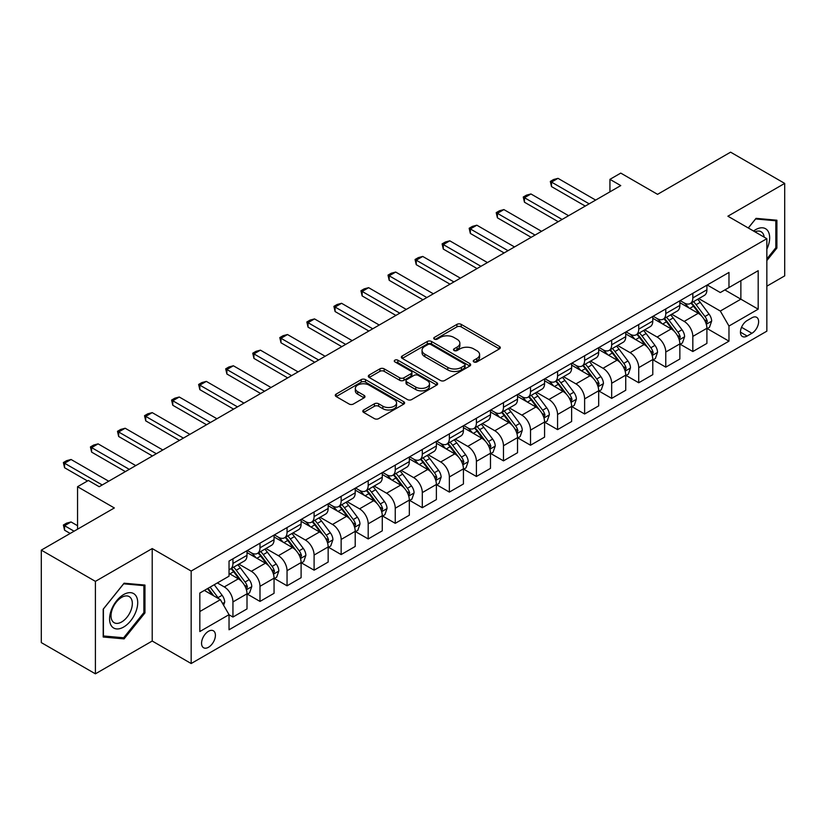 <?xml version="1.0" encoding="UTF-8"?>
<svg xmlns="http://www.w3.org/2000/svg" width="826" height="826" viewBox="0 0 826 826"><rect width="100%" height="100%" fill="white"/><g stroke="black" fill="none" stroke-linecap="round" stroke-linejoin="round"><path stroke-width="1.24" d="M473.876 361.933A2.106 1.218 0 0 0 476.85 361.933L499.42 348.902A3.005 1.735 0 0 0 500.298 347.674A3.005 1.735 0 0 0 499.42 346.445L461.187 324.37A3.005 1.735 0 0 0 456.933 324.37L434.362 337.4A2.106 1.218 0 0 0 433.743 338.257A2.106 1.218 0 0 0 434.362 339.125A2.106 1.218 0 0 0 437.336 339.125L440.258 337.431A9.613 5.555 0 0 1 453.856 337.431L457.036 339.269A9.613 5.555 0 0 1 459.855 343.193A9.613 5.555 0 0 1 457.036 347.126L454.114 348.809A2.106 1.218 0 0 0 453.505 349.666A2.106 1.218 0 0 0 454.114 350.523A2.106 1.218 0 0 0 457.088 350.523L460.01 348.84A9.613 5.555 0 0 1 473.608 348.84L476.798 350.678A9.613 5.555 0 0 1 479.607 354.602A9.613 5.555 0 0 1 476.798 358.525L473.876 360.219A2.106 1.218 0 0 0 473.257 361.076A2.106 1.218 0 0 0 473.876 361.933L473.876 360.219M208.482 647.274A9.798 5.658 120 0 0 214.884 638.653A9.798 5.658 120 0 0 213.376 630.796A9.798 5.658 120 0 0 208.482 631.281A9.798 5.658 120 0 0 202.081 639.913A9.798 5.658 120 0 0 203.588 647.76A9.798 5.658 120 0 0 208.482 647.274M363.677 409.975A3.005 1.735 0 0 0 362.8 411.203A3.005 1.735 0 0 0 363.677 412.432L374.405 418.627A3.005 1.735 0 0 0 378.649 418.627L403.718 404.151A3.005 1.735 0 0 0 404.595 402.923A3.005 1.735 0 0 0 403.718 401.704L365.484 379.619A3.005 1.735 0 0 0 361.23 379.619L336.172 394.095A3.005 1.735 0 0 0 335.284 395.324A3.005 1.735 0 0 0 336.172 396.552L349.13 404.028A3.005 1.735 0 0 0 353.373 404.028L364.101 397.833A3.005 1.735 0 0 0 364.978 396.614A3.005 1.735 0 0 0 364.101 395.386L357.679 391.669A8.033 4.636 0 0 1 355.325 388.396A8.033 4.636 0 0 1 360.281 384.111A8.033 4.636 0 0 1 369.036 385.112L394.209 399.65A8.033 4.636 0 0 1 396.563 402.923A8.033 4.636 0 0 1 391.607 407.208A8.033 4.636 0 0 1 382.851 406.206L378.649 403.78A3.005 1.735 0 0 0 374.405 403.78L363.677 409.975L363.677 412.432L374.405 406.278L374.405 403.78M766.848 286.178L784.7 275.874L784.7 183.403L730.597 152.17L657.558 194.337L620.76 173.099L609.939 179.345L620.76 185.592L99.192 486.72L88.372 480.474L77.551 486.72L77.551 529.198M95.403 581.37L95.403 673.83L152.211 641.028L152.211 548.567L95.403 581.37L41.3 550.126L114.339 507.959L77.551 486.72M152.211 548.567L191.167 571.055L766.848 238.693L766.848 331.164L191.167 663.526L191.167 571.055M784.7 183.403L727.892 216.206L766.848 238.693M440.475 380.487A3.005 1.735 0 0 0 444.718 380.487L469.787 366.011A3.005 1.735 0 0 0 470.665 364.782A3.005 1.735 0 0 0 469.787 363.554L431.544 341.479A3.005 1.735 0 0 0 427.3 341.479L402.231 355.954A3.005 1.735 0 0 0 401.353 357.183A3.005 1.735 0 0 0 402.231 358.401L440.475 380.487M395.747 362.387A2.106 1.218 0 0 1 397.874 362.686L397.874 360.188L436.748 382.624A3.005 1.735 0 0 1 437.635 383.853A3.005 1.735 0 0 1 436.748 385.081L411.689 399.557A3.005 1.735 0 0 1 407.435 399.557L369.201 377.482L379.929 371.328L379.929 368.83L369.201 375.025A3.005 1.735 0 0 0 368.324 376.253A3.005 1.735 0 0 0 369.201 377.482L369.201 375.025M379.929 371.328A3.005 1.735 0 0 1 384.173 371.328L384.173 368.83A3.005 1.735 0 0 0 379.929 368.83M384.173 368.83L399.681 377.781A3.005 1.735 0 0 0 403.935 377.781L411.049 373.672A3.005 1.735 0 0 0 411.926 372.443A3.005 1.735 0 0 0 411.049 371.225L394.9 361.902A2.106 1.218 0 0 1 394.291 361.045A2.106 1.218 0 0 1 395.582 359.919A2.106 1.218 0 0 1 397.874 360.188M95.403 673.83L41.3 642.597L41.3 550.126M751.908 317.793L747.148 320.54A9.489 5.483 120 0 0 740.953 328.903A9.489 5.483 120 0 0 742.409 336.502A9.489 5.483 120 0 0 747.148 336.037L751.908 333.281A9.489 5.483 120 0 0 758.113 324.917A9.489 5.483 120 0 0 756.657 317.318A9.489 5.483 120 0 0 751.908 317.793M707.221 284.991L720.313 292.549L728.976 287.551L728.976 272.435L229.039 561.06L229.039 576.187L199.83 593.047L199.83 631.539L229.039 614.668L229.039 629.784L728.976 341.159L728.976 326.033L720.313 311.041L698.796 298.62M728.976 287.551L758.185 270.68L758.185 309.172L728.976 326.033M152.211 641.028L191.167 663.526M609.939 179.345L609.939 191.839M724.856 289.926L740.87 299.177L740.87 280.675L758.185 270.68M720.313 311.041L740.87 299.177L758.185 309.172M199.83 611.539L220.387 599.676L204.373 590.425M229.039 614.792L232.942 617.043L232.942 601.927A12.245 7.073 -120 0 0 224.28 586.925L217.352 582.929M232.942 617.043L247.005 608.917L247.005 593.801A12.245 7.073 -120 0 0 238.353 578.809L229.039 573.43M247.335 594.111L259.994 601.421L259.994 586.305A12.245 7.073 -120 0 0 251.331 571.313L238.91 564.137M259.994 601.421L274.056 593.305L274.056 578.179A12.245 7.073 -120 0 0 265.404 563.187L247.005 552.563M274.387 578.499L287.045 585.799L287.045 570.683A12.245 7.073 -120 0 0 278.383 555.692L265.962 548.516M287.045 585.799L301.108 577.684L301.108 562.568A12.245 7.073 -120 0 0 292.456 547.566L274.056 536.952M301.438 562.878L314.097 570.188L314.097 555.062A12.245 7.073 -120 0 0 305.444 540.07L293.013 532.894M314.097 570.188L328.159 562.062L328.159 546.946A12.245 7.073 -120 0 0 319.507 531.954L301.108 521.33M328.49 547.256L341.148 554.566L341.148 539.45A12.245 7.073 -120 0 0 332.496 524.458L320.065 517.283M341.148 554.566L355.211 546.451L355.211 531.325A12.245 7.073 -120 0 0 346.559 516.333L328.159 505.708M355.541 531.634L368.2 538.944L368.2 523.829A12.245 7.073 -120 0 0 359.547 508.837L347.116 501.661M368.2 538.944L382.273 530.829L382.273 515.703A12.245 7.073 -120 0 0 373.61 500.711L355.211 490.097M382.593 516.023L395.251 523.333L395.251 508.207A12.245 7.073 -120 0 0 386.599 493.215L374.168 486.039M395.251 523.333L409.324 515.207L409.324 500.091A12.245 7.073 -120 0 0 400.662 485.099L382.273 474.475M409.644 500.401L422.303 507.711L422.303 492.595A12.245 7.073 -120 0 0 413.65 477.604L401.219 470.417M422.303 507.711L436.376 499.585L436.376 484.47A12.245 7.073 -120 0 0 427.713 469.478L409.324 458.853M436.696 484.779L449.354 492.089L449.354 476.974A12.245 7.073 -120 0 0 440.702 461.982L428.271 454.806M449.354 492.089L463.427 483.974L463.427 468.848A12.245 7.073 -120 0 0 454.765 453.856L436.376 443.242M463.747 469.168L476.406 476.478L476.406 461.352A12.245 7.073 -120 0 0 467.753 446.36L455.322 439.184M476.406 476.478L490.479 468.352L490.479 453.237A12.245 7.073 -120 0 0 481.826 438.245L463.427 427.62M490.799 453.546L503.468 460.856L503.468 445.741A12.245 7.073 -120 0 0 494.805 430.738L482.374 423.562M503.468 460.856L517.53 452.731L517.53 437.615A12.245 7.073 -120 0 0 508.878 422.623L490.479 411.998M517.85 437.925L530.519 445.235L530.519 430.119A12.245 7.073 -120 0 0 521.856 415.127L509.425 407.951M530.519 445.235L544.582 437.119L544.582 421.993A12.245 7.073 -120 0 0 535.929 407.001L517.53 396.387M544.912 422.313L557.571 429.623L557.571 414.497A12.245 7.073 -120 0 0 548.908 399.505L536.477 392.329M557.571 429.623L571.633 421.497L571.633 406.382A12.245 7.073 -120 0 0 562.981 391.379L544.582 380.765M571.964 406.691L584.622 414.002L584.622 398.886A12.245 7.073 -120 0 0 575.959 383.884L563.538 376.708M584.622 414.002L598.685 405.876L598.685 390.76A12.245 7.073 -120 0 0 590.032 375.768L571.633 365.144M599.015 391.07L611.674 398.38L611.674 383.264A12.245 7.073 -120 0 0 603.011 368.272L590.59 361.096M611.674 398.38L625.736 390.264L625.736 375.138A12.245 7.073 -120 0 0 617.084 360.146L598.685 349.522M626.067 375.458L638.725 382.758L638.725 367.642A12.245 7.073 -120 0 0 630.073 352.65L617.642 345.475M638.725 382.758L652.788 374.643L652.788 359.527A12.245 7.073 -120 0 0 644.135 344.525L625.736 333.91M653.118 359.837L665.777 367.147L665.777 352.021A12.245 7.073 -120 0 0 657.124 337.029L644.693 329.853M665.777 367.147L679.85 359.021L679.85 343.905A12.245 7.073 -120 0 0 671.187 328.913L652.788 318.289M680.17 344.215L692.828 351.525L692.828 336.409A12.245 7.073 -120 0 0 684.176 321.417L671.745 314.241M692.828 351.525L706.901 343.399L706.901 328.283A12.245 7.073 -120 0 0 698.238 313.291L679.85 302.667M680.17 300.612L684.176 302.925A12.245 7.073 -120 0 0 690.299 303.524A12.245 7.073 -120 0 0 692.828 297.918L692.828 293.302M653.118 316.224L657.124 318.537A12.245 7.073 -120 0 0 663.247 319.146A12.245 7.073 -120 0 0 665.777 313.539L665.777 308.914M626.067 331.845L630.073 334.158A12.245 7.073 -120 0 0 636.185 334.767A12.245 7.073 -120 0 0 638.725 329.161L638.725 324.535M599.015 347.467L603.011 349.78A12.245 7.073 -120 0 0 609.134 350.379A12.245 7.073 -120 0 0 611.674 344.783L611.674 340.157M571.964 363.079L575.959 365.391A12.245 7.073 -120 0 0 582.082 366.001A12.245 7.073 -120 0 0 584.622 360.394L584.622 355.769M544.912 378.7L548.908 381.013A12.245 7.073 -120 0 0 555.031 381.622A12.245 7.073 -120 0 0 557.571 376.016L557.571 371.39M517.85 394.322L521.856 396.635A12.245 7.073 -120 0 0 527.979 397.234A12.245 7.073 -120 0 0 530.519 391.638L530.519 387.012M490.799 409.933L494.805 412.246A12.245 7.073 -120 0 0 500.928 412.855A12.245 7.073 -120 0 0 503.468 407.249L503.468 402.634M463.747 425.555L467.753 427.868A12.245 7.073 -120 0 0 473.876 428.477A12.245 7.073 -120 0 0 476.406 422.871L476.406 418.245M436.696 441.177L440.702 443.49A12.245 7.073 -120 0 0 446.825 444.089A12.245 7.073 -120 0 0 449.354 438.492L449.354 433.867M409.644 456.799L413.65 459.101A12.245 7.073 -120 0 0 419.773 459.71A12.245 7.073 -120 0 0 422.303 454.104L422.303 449.489M382.593 472.41L386.599 474.723A12.245 7.073 -120 0 0 392.722 475.332A12.245 7.073 -120 0 0 395.251 469.726L395.251 465.1M355.541 488.032L359.547 490.345A12.245 7.073 -120 0 0 365.67 490.954A12.245 7.073 -120 0 0 368.2 485.347L368.2 480.722M328.49 503.654L332.496 505.966A12.245 7.073 -120 0 0 338.608 506.565A12.245 7.073 -120 0 0 341.148 500.959L341.148 496.343M301.438 519.265L305.444 521.578A12.245 7.073 -120 0 0 311.557 522.187A12.245 7.073 -120 0 0 314.097 516.58L314.097 511.955M274.387 534.887L278.383 537.199A12.245 7.073 -120 0 0 284.505 537.809A12.245 7.073 -120 0 0 287.045 532.202L287.045 527.577M247.335 550.508L251.331 552.821A12.245 7.073 -120 0 0 257.454 553.42A12.245 7.073 -120 0 0 259.994 547.824L259.994 543.198M707.221 328.593L728.976 341.159M690.299 303.524L704.361 295.409A12.245 7.073 -120 0 0 706.901 289.802L706.901 285.176M663.247 319.146L677.31 311.02A12.245 7.073 -120 0 0 679.85 305.424L679.85 300.798M636.185 334.767L650.258 326.642A12.245 7.073 -120 0 0 652.788 321.035L652.788 316.41M609.134 350.379L623.207 342.263A12.245 7.073 -120 0 0 625.736 336.657L625.736 332.031M582.082 366.001L596.155 357.875A12.245 7.073 -120 0 0 598.685 352.279L598.685 347.653M555.031 381.622L569.104 373.497A12.245 7.073 -120 0 0 571.633 367.89L571.633 363.275M527.979 397.234L542.052 389.118A12.245 7.073 -120 0 0 544.582 383.512L544.582 378.886M500.928 412.855L514.99 404.74A12.245 7.073 -120 0 0 517.53 399.134L517.53 394.508M473.876 428.477L487.939 420.351A12.245 7.073 -120 0 0 490.479 414.745L490.479 410.13M446.825 444.089L460.887 435.973A12.245 7.073 -120 0 0 463.427 430.367L463.427 425.741M419.773 459.71L433.836 451.595A12.245 7.073 -120 0 0 436.376 445.988L436.376 441.363M392.722 475.332L406.784 467.206A12.245 7.073 -120 0 0 409.324 461.6L409.324 456.985M365.67 490.954L379.733 482.828A12.245 7.073 -120 0 0 382.273 477.221L382.273 472.596M338.608 506.565L352.681 498.45A12.245 7.073 -120 0 0 355.211 492.843L355.211 488.218M311.557 522.187L325.63 514.061A12.245 7.073 -120 0 0 328.159 508.465L328.159 503.839M284.505 537.809L298.578 529.683A12.245 7.073 -120 0 0 301.108 524.076L301.108 519.451M257.454 553.42L271.527 545.305A12.245 7.073 -120 0 0 274.056 539.698L274.056 535.072M229.039 569.537A12.245 7.073 -120 0 0 230.402 569.042L244.475 560.916A12.245 7.073 -120 0 0 247.005 555.32L247.005 550.694M230.402 569.042A12.245 7.073 -120 0 0 232.942 563.435L232.942 558.81M220.387 599.676L229.039 614.668M766.848 260.582L776.905 248.058L776.905 220.212L756.027 218.343L748.284 227.976M103.198 637.022L124.076 638.89L144.963 612.913L144.963 585.066L124.076 583.197L103.198 609.175L103.198 637.022M775.831 247.439L776.905 248.058M143.879 612.283L144.963 612.913M121.876 637.62L124.076 638.89M474.713 362.232L476.798 361.024A9.613 5.555 0 0 0 479.607 357.1L479.607 354.602M459.855 343.193L459.855 345.702A9.613 5.555 0 0 1 457.036 349.625L454.961 350.823M499.379 348.923L461.187 326.869A3.005 1.735 0 0 0 456.933 326.869L435.199 339.414M469.746 366.032L431.544 343.977A3.005 1.735 0 0 0 427.3 343.977L402.272 358.432M464.47 365.639A2.106 1.218 0 0 0 465.09 364.782A2.106 1.218 0 0 0 464.47 363.925L430.914 344.545A2.106 1.218 0 0 0 427.94 344.545L424.853 346.321A9.613 5.555 0 0 0 422.045 350.245A9.613 5.555 0 0 0 424.853 354.178L447.795 367.415A9.613 5.555 0 0 0 461.393 367.415L464.47 365.639L464.47 368.138A2.106 1.218 0 0 0 465.09 367.281L465.09 364.782M422.045 350.245L422.045 352.754A9.613 5.555 0 0 0 424.853 356.677L424.853 354.178M464.47 368.138L461.393 369.924A9.613 5.555 0 0 1 447.795 369.924L424.853 356.677M384.173 371.328L399.681 380.28A3.005 1.735 0 0 0 403.935 380.28L411.049 376.171A3.005 1.735 0 0 0 411.926 374.952L411.926 372.443M397.874 362.686L436.717 385.102M415.777 387.074A8.033 4.636 0 0 0 424.533 388.075A8.033 4.636 0 0 0 429.489 383.791A8.033 4.636 0 0 0 427.135 380.518L418.276 375.396A3.005 1.735 0 0 0 414.022 375.396L406.908 379.506A3.005 1.735 0 0 0 406.031 380.724A3.005 1.735 0 0 0 406.908 381.953L415.777 387.074L415.777 389.573A8.033 4.636 0 0 0 424.533 390.574A8.033 4.636 0 0 0 429.489 386.289L429.489 383.791M406.031 380.724L406.031 383.223A3.005 1.735 0 0 0 406.908 384.451L406.908 381.953M415.777 389.573L406.908 384.451M396.563 402.923L396.563 405.421A8.033 4.636 0 0 1 391.607 409.706A8.033 4.636 0 0 1 382.851 408.705L378.649 406.278A3.005 1.735 0 0 0 374.405 406.278M355.325 388.396L355.325 390.894A8.033 4.636 0 0 0 357.679 394.167L357.679 391.669M364.06 397.864L357.679 394.167M403.677 404.172L365.484 382.118A3.005 1.735 0 0 0 361.23 382.118L336.203 396.573M706.901 328.789L709.493 327.282L711.661 321.035A8.115 4.688 -120 0 0 709.069 314.128L700.231 302.326A23.417 13.515 -120 0 0 697.671 299.27M688.874 307.881A23.417 13.515 -120 0 0 684.083 302.874M706.158 323.813L707.283 321.386A8.115 4.688 -120 0 0 704.96 316.503L696.111 304.701A23.417 13.515 -120 0 0 693.561 301.645M691.383 302.894A19.432 11.223 60 0 1 694.573 306.529L702.059 316.513M690.959 303.142A23.417 13.515 60 0 1 693.52 306.198L699.395 314.045M589.165 203.836L551.51 182.092L551.51 186.593L550.322 181.41L553.565 179.531L558.004 178.344L595.66 200.088M585.273 206.087L551.51 186.593M558.004 178.344L551.51 182.092L550.322 181.41M679.85 344.401L682.441 342.904L684.609 336.657A8.115 4.688 -120 0 0 682.018 329.75L673.169 317.948A23.417 13.515 -120 0 0 670.619 314.882M661.822 323.503A23.417 13.515 -120 0 0 657.031 318.485M679.106 339.434L680.232 336.998A8.115 4.688 -120 0 0 677.909 332.124L669.06 320.323A23.417 13.515 -120 0 0 666.51 317.256M664.331 318.516A19.432 11.223 60 0 1 667.522 322.14L675.007 332.135M663.908 318.764A23.417 13.515 60 0 1 666.468 321.82L672.343 329.667M652.788 360.022L655.39 358.525L657.548 352.279A8.115 4.688 -120 0 0 654.966 345.371L646.118 333.559A23.417 13.515 -120 0 0 643.568 330.503M634.771 339.125A23.417 13.515 -120 0 0 629.98 334.107M652.055 355.056L653.17 352.619A8.115 4.688 -120 0 0 650.857 347.746L642.008 335.934A23.417 13.515 -120 0 0 639.458 332.878M637.28 334.138A19.432 11.223 60 0 1 640.47 337.762L647.945 347.756M636.856 334.375A23.417 13.515 60 0 1 639.417 337.442L645.292 345.289M625.736 375.644L628.338 374.137L630.496 367.89A8.115 4.688 -120 0 0 627.915 360.983L619.066 349.181A23.417 13.515 -120 0 0 616.516 346.125M607.719 354.736A23.417 13.515 -120 0 0 602.928 349.728M625.003 370.678L626.118 368.241A8.115 4.688 -120 0 0 623.795 363.357L614.957 351.556A23.417 13.515 -120 0 0 612.407 348.5M610.228 349.759A19.432 11.223 60 0 1 613.419 353.383L620.894 363.368M609.805 349.997A23.417 13.515 60 0 1 612.365 353.053L618.24 360.9M562.114 219.458L524.458 197.713L524.458 202.215L523.261 197.022L526.513 195.153L530.953 193.965L568.608 215.71M558.221 221.698L524.458 202.215M530.953 193.965L524.458 197.713L523.261 197.022M535.062 235.069L497.407 213.335L497.407 217.827L496.209 212.643L499.462 210.775L503.891 209.587L541.557 231.321M531.17 237.32L497.407 217.827M503.891 209.587L497.407 213.335L496.209 212.643M508.011 250.691L470.355 228.947L470.355 233.448L469.158 228.265L472.41 226.386L476.839 225.199L514.505 246.943M504.108 252.942L470.355 233.448M476.839 225.199L470.355 228.947L469.158 228.265M598.685 391.256L601.287 389.758L603.445 383.512A8.115 4.688 -120 0 0 600.863 376.604L592.015 364.803A23.417 13.515 -120 0 0 589.465 361.747M580.668 370.358A23.417 13.515 -120 0 0 575.877 365.34M597.952 386.289L599.067 383.863A8.115 4.688 -120 0 0 596.744 378.979L587.905 367.178A23.417 13.515 -120 0 0 585.355 364.111M583.166 365.371A19.432 11.223 60 0 1 586.357 369.005L593.842 378.989M582.753 365.619A23.417 13.515 60 0 1 585.304 368.675L591.189 376.522M480.959 266.313L443.294 244.568L443.294 249.07L442.106 243.887L445.359 242.008L449.788 240.82L487.443 262.565M477.056 268.564L443.294 249.07M449.788 240.82L443.294 244.568L442.106 243.887M766.848 249.194A19.896 11.481 120 0 0 767.777 230.784A19.896 11.481 120 0 0 753.57 231.032M764.184 237.165A15.064 8.694 120 0 0 762.842 233.335A15.064 8.694 120 0 0 761.149 231.765A15.064 8.694 120 0 0 754.954 231.827M755.553 218.942L775.831 220.769L775.831 247.748L766.848 258.92M774.489 219.995L775.831 220.769M748.325 228.007L755.594 218.962M123.652 594.555A19.896 11.481 120 0 0 109.579 618.911A19.896 11.481 120 0 0 123.652 627.037A19.896 11.481 120 0 0 137.715 602.67A19.896 11.481 120 0 0 123.652 594.555M121.67 597.353A15.064 8.694 120 0 0 111.83 610.631A15.064 8.694 120 0 0 114.143 622.701A15.064 8.694 120 0 0 121.67 621.957A15.064 8.694 120 0 0 131.52 608.679A15.064 8.694 120 0 0 129.207 596.609A15.064 8.694 120 0 0 121.67 597.353M143.879 612.603L123.652 637.775L103.415 635.968L103.415 608.989L123.652 583.817L143.879 585.624L143.879 612.603M142.537 584.849L143.879 585.624M571.633 406.877L574.235 405.38L576.393 399.134A8.115 4.688 -120 0 0 573.812 392.226L564.963 380.425A23.417 13.515 -120 0 0 562.413 377.358M553.616 385.979A23.417 13.515 -120 0 0 548.825 380.962M570.9 401.911L572.015 399.474A8.115 4.688 -120 0 0 569.692 394.601L560.854 382.789A23.417 13.515 -120 0 0 558.293 379.733M556.115 380.993A19.432 11.223 60 0 1 559.305 384.617L566.791 394.611M555.702 381.23A23.417 13.515 60 0 1 558.252 384.296L564.137 392.144M544.582 422.499L547.184 421.002L549.342 414.745A8.115 4.688 -120 0 0 546.75 407.837L537.912 396.036A23.417 13.515 -120 0 0 535.362 392.98M526.565 401.601A23.417 13.515 -120 0 0 521.774 396.583M543.849 417.533L544.964 415.096A8.115 4.688 -120 0 0 542.641 410.212L533.803 398.411A23.417 13.515 -120 0 0 531.242 395.355M529.063 396.614A19.432 11.223 60 0 1 532.254 400.238L539.739 410.223M528.65 396.852A23.417 13.515 60 0 1 531.201 399.908L537.086 407.755M517.53 438.11L520.132 436.613L522.29 430.367A8.115 4.688 -120 0 0 519.699 423.459L510.86 411.658A23.417 13.515 -120 0 0 508.3 408.602M499.513 417.213A23.417 13.515 -120 0 0 494.712 412.195M516.787 433.144L517.912 430.718A8.115 4.688 -120 0 0 515.589 425.834L506.751 414.032A23.417 13.515 -120 0 0 504.19 410.976M502.012 412.226A19.432 11.223 60 0 1 505.202 415.86L512.688 425.844M501.599 412.473A23.417 13.515 60 0 1 504.149 415.53L510.034 423.377M490.479 453.732L493.07 452.235L495.239 445.988A8.115 4.688 -120 0 0 492.647 439.081L483.809 427.279A23.417 13.515 -120 0 0 481.248 424.213M472.462 432.834A23.417 13.515 -120 0 0 467.661 427.816M489.735 448.766L490.861 446.329A8.115 4.688 -120 0 0 488.538 441.456L479.7 429.654A23.417 13.515 -120 0 0 477.139 426.588M474.96 427.847A19.432 11.223 60 0 1 478.151 431.471L485.636 441.466M474.547 428.085A23.417 13.515 60 0 1 477.098 431.151L482.973 438.998M463.427 469.354L466.019 467.857L468.187 461.6A8.115 4.688 -120 0 0 465.596 454.703L456.757 442.891A23.417 13.515 -120 0 0 454.197 439.835M445.41 448.456A23.417 13.515 -120 0 0 440.609 443.438M462.684 464.388L463.809 461.951A8.115 4.688 -120 0 0 461.486 457.077L452.648 445.266A23.417 13.515 -120 0 0 450.087 442.209M447.909 443.469A19.432 11.223 60 0 1 451.099 447.093L458.585 457.088M447.496 443.707A23.417 13.515 60 0 1 450.046 446.763L455.921 454.62M453.908 281.924L416.242 260.19L416.242 264.681L415.055 259.498L418.307 257.629L422.736 256.442L460.392 278.176M450.005 284.175L416.242 264.681M422.736 256.442L416.242 260.19L415.055 259.498M426.846 297.546L389.191 275.801L389.191 280.303L388.003 275.12L391.245 273.241L395.685 272.053L433.34 293.798M422.953 299.797L389.191 280.303M395.685 272.053L389.191 275.801L388.003 275.12M399.794 313.168L362.139 291.423L362.139 295.925L360.952 290.742L364.194 288.863L368.633 287.675L406.289 309.42M395.902 315.418L362.139 295.925M368.633 287.675L362.139 291.423L360.952 290.742M372.743 328.789L335.088 307.045L335.088 311.547L333.9 306.353L337.142 304.484L341.582 303.297L379.237 325.031M368.85 331.03L335.088 311.547M341.582 303.297L335.088 307.045L333.9 306.353M345.691 344.401L308.036 322.667L308.036 327.158L306.849 321.975L310.091 320.096L314.53 318.908L352.186 340.653M341.799 346.652L308.036 327.158M314.53 318.908L308.036 322.667L306.849 321.975M436.376 484.976L438.967 483.468L441.136 477.221A8.115 4.688 -120 0 0 438.544 470.314L429.706 458.513A23.417 13.515 -120 0 0 427.145 455.456M418.348 464.067A23.417 13.515 -120 0 0 413.558 459.05M435.632 479.999L436.758 477.573A8.115 4.688 -120 0 0 434.435 472.689L425.586 460.887A23.417 13.515 -120 0 0 423.036 457.831M420.857 459.08A19.432 11.223 60 0 1 424.048 462.715L431.533 472.699M420.434 459.328A23.417 13.515 60 0 1 422.995 462.384L428.87 470.231M318.64 360.022L280.985 338.278L280.985 342.78L279.797 337.597L283.039 335.717L287.479 334.53L325.134 356.274M314.747 362.273L280.985 342.78M287.479 334.53L280.985 338.278L279.797 337.597M409.324 500.587L411.916 499.09L414.084 492.843A8.115 4.688 -120 0 0 411.493 485.936L402.654 474.134A23.417 13.515 -120 0 0 400.094 471.068M391.297 479.689A23.417 13.515 -120 0 0 386.506 474.671M408.581 495.621L409.706 493.184A8.115 4.688 -120 0 0 407.383 488.311L398.535 476.509A23.417 13.515 -120 0 0 395.984 473.443M393.806 474.702A19.432 11.223 60 0 1 396.996 478.326L404.482 488.321M393.382 474.95A23.417 13.515 60 0 1 395.943 478.006L401.818 485.853M291.588 375.644L253.933 353.9L253.933 358.401L252.746 353.208L255.988 351.339L260.427 350.152L298.083 371.896M287.696 377.885L253.933 358.401M260.427 350.152L253.933 353.9L252.746 353.208M382.273 516.209L384.864 514.712L387.033 508.465A8.115 4.688 -120 0 0 384.441 501.558L375.603 489.746A23.417 13.515 -120 0 0 373.042 486.69M364.245 495.311A23.417 13.515 -120 0 0 359.455 490.293M381.529 511.242L382.655 508.806A8.115 4.688 -120 0 0 380.332 503.932L371.483 492.12A23.417 13.515 -120 0 0 368.933 489.064M366.754 490.324A19.432 11.223 60 0 1 369.945 493.948L377.43 503.943M366.331 490.561A23.417 13.515 60 0 1 368.892 493.628L374.767 501.475M264.537 391.256L226.882 369.521L226.882 374.013L225.694 368.83L228.936 366.961L233.376 365.773L271.031 387.508M260.644 393.506L226.882 374.013M233.376 365.773L226.882 369.521L225.694 368.83M355.211 531.83L357.813 530.323L359.981 524.076A8.115 4.688 -120 0 0 357.39 517.169L348.541 505.367A23.417 13.515 -120 0 0 345.991 502.311M337.194 510.922A23.417 13.515 -120 0 0 332.403 505.915M354.478 526.854L355.593 524.427A8.115 4.688 -120 0 0 353.28 519.544L344.432 507.742A23.417 13.515 -120 0 0 341.881 504.686M339.703 505.946A19.432 11.223 60 0 1 342.893 509.57L350.369 519.554M339.28 506.183A23.417 13.515 60 0 1 341.84 509.239L347.715 517.086M237.485 406.877L199.83 385.133L199.83 389.635L198.632 384.451L201.885 382.572L206.324 381.385L243.98 403.129M233.593 409.128L199.83 389.635M206.324 381.385L199.83 385.133L198.632 384.451M328.159 547.442L330.761 545.945L332.919 539.698A8.115 4.688 -120 0 0 330.338 532.791L321.49 520.989A23.417 13.515 -120 0 0 318.939 517.923M310.142 526.544A23.417 13.515 -120 0 0 305.352 521.526M327.426 542.476L328.541 540.039A8.115 4.688 -120 0 0 326.229 535.165L317.38 523.364A23.417 13.515 -120 0 0 314.83 520.297M312.651 521.557A19.432 11.223 60 0 1 315.842 525.181L323.317 535.176M312.228 521.805A23.417 13.515 60 0 1 314.789 524.861L320.664 532.708M210.434 422.499L172.779 400.755L172.779 405.256L171.581 400.063L174.833 398.194L179.263 397.007L216.928 418.751M206.531 424.74L172.779 405.256M179.263 397.007L172.779 400.755L171.581 400.063M301.108 563.064L303.71 561.566L305.868 555.32A8.115 4.688 -120 0 0 303.287 548.412L294.438 536.601A23.417 13.515 -120 0 0 291.888 533.544M283.091 542.166A23.417 13.515 -120 0 0 278.3 537.148M300.375 558.097L301.49 555.661A8.115 4.688 -120 0 0 299.167 550.787L290.329 538.975A23.417 13.515 -120 0 0 287.778 535.919M285.6 537.179A19.432 11.223 60 0 1 288.79 540.803L296.266 550.797M285.176 537.416A23.417 13.515 60 0 1 287.727 540.483L293.612 548.33M183.382 438.11L145.727 416.376L145.727 420.868L144.529 415.685L147.782 413.816L152.211 412.628L189.877 434.362M179.479 440.361L145.727 420.868M152.211 412.628L145.727 416.376L144.529 415.685M156.331 453.732L118.665 431.988L118.665 436.489L117.478 431.306L120.73 429.427L125.16 428.24L162.815 449.984M152.428 455.983L118.665 436.489M125.16 428.24L118.665 431.988L117.478 431.306M274.056 578.685L276.658 577.178L278.816 570.931A8.115 4.688 -120 0 0 276.235 564.024L267.387 552.222A23.417 13.515 -120 0 0 264.836 549.166M256.039 557.787A23.417 13.515 -120 0 0 251.249 552.77M273.323 573.719L274.438 571.282A8.115 4.688 -120 0 0 272.115 566.399L263.277 554.597A23.417 13.515 -120 0 0 260.717 551.541M258.538 552.8A19.432 11.223 60 0 1 261.728 556.425L269.214 566.409M258.125 553.038A23.417 13.515 60 0 1 260.675 556.094L266.561 563.941M247.005 594.297L249.607 592.8L251.765 586.553A8.115 4.688 -120 0 0 249.184 579.645L240.335 567.844A23.417 13.515 -120 0 0 237.785 564.788M246.272 589.33L247.387 586.904A8.115 4.688 -120 0 0 245.064 582.02L236.226 570.219A23.417 13.515 -120 0 0 233.665 567.152M231.486 568.412A19.432 11.223 60 0 1 234.677 572.046L242.163 582.031M231.073 568.66A23.417 13.515 60 0 1 233.624 571.716L239.509 579.563M129.279 469.354L91.614 447.609L91.614 452.111L90.426 446.928L93.668 445.049L98.108 443.861L135.763 465.606M125.376 471.605L91.614 452.111M98.108 443.861L91.614 447.609L90.426 446.928M223.629 605.293L224.713 602.175A8.115 4.688 -120 0 0 222.122 595.267L214.233 584.736M218.756 598.726A8.115 4.688 -120 0 0 218.012 597.642L210.124 587.11M208.09 588.277L213.758 595.845M207.522 588.608L212.334 595.019M77.551 525.708L71.057 521.96L64.562 525.708L74.082 531.201M64.562 530.199L63.375 525.016L64.562 525.708L64.562 530.199L70.189 533.451M63.375 525.016L66.617 523.147L71.057 521.96M102.218 484.965L64.562 463.231L64.562 467.722L63.375 462.539L66.617 460.671L71.057 459.483L108.712 481.217M87.504 480.969L64.562 467.722M71.057 459.483L64.562 463.231L63.375 462.539M224.28 586.925L238.353 578.809M251.331 571.313L265.404 563.187M278.383 555.692L292.456 547.566M305.444 540.07L319.507 531.954M332.496 524.458L346.559 516.333M359.547 508.837L373.61 500.711M386.599 493.215L400.662 485.099M413.65 477.604L427.713 469.478M440.702 461.982L454.765 453.856M467.753 446.36L481.826 438.245M494.805 430.738L508.878 422.623M521.856 415.127L535.929 407.001M548.908 399.505L562.981 391.379M575.959 383.884L590.032 375.768M603.011 368.272L617.084 360.146M630.073 352.65L644.135 344.525M657.124 337.029L671.187 328.913M684.176 321.417L698.238 313.291M692.828 297.918L706.901 289.802M692.828 336.409L706.901 328.283M665.777 352.021L679.85 343.905M665.777 313.539L679.85 305.424M638.725 367.642L652.788 359.527M638.725 329.161L652.788 321.035M611.674 383.264L625.736 375.138M611.674 344.783L625.736 336.657M584.622 398.886L598.685 390.76M584.622 360.394L598.685 352.279M557.571 414.497L571.633 406.382M557.571 376.016L571.633 367.89M530.519 430.119L544.582 421.993M530.519 391.638L544.582 383.512M503.468 445.741L517.53 437.615M503.468 407.249L517.53 399.134M476.406 461.352L490.479 453.237M476.406 422.871L490.479 414.745M449.354 476.974L463.427 468.848M449.354 438.492L463.427 430.367M422.303 492.595L436.376 484.47M422.303 454.104L436.376 445.988M395.251 508.207L409.324 500.091M395.251 469.726L409.324 461.6M368.2 523.829L382.273 515.703M368.2 485.347L382.273 477.221M341.148 539.45L355.211 531.325M341.148 500.959L355.211 492.843M314.097 555.062L328.159 546.946M314.097 516.58L328.159 508.465M287.045 570.683L301.108 562.568M287.045 532.202L301.108 524.076M259.994 586.305L274.056 578.179M259.994 547.824L274.056 539.698M232.942 601.927L247.005 593.801M232.942 563.435L247.005 555.32M741.531 327.292L751.908 333.281M740.447 332.155L747.148 336.037M476.798 361.024L476.798 358.525M454.114 350.523L454.114 348.809M457.036 349.625L457.036 347.126M434.362 339.125L434.362 337.4M456.933 326.869L456.933 324.37M461.187 326.869L461.187 324.37M499.42 348.902L499.42 346.445M402.231 358.401L402.231 355.954M427.3 343.977L427.3 341.479M431.544 343.977L431.544 341.479M469.787 366.011L469.787 363.554M447.795 369.924L447.795 367.415M461.393 369.924L461.393 367.415M399.681 380.28L399.681 377.781M403.935 380.28L403.935 377.781M411.049 376.171L411.049 373.672M436.748 385.081L436.748 382.624M378.649 406.278L378.649 403.78M382.851 408.705L382.851 406.206M364.101 397.833L364.101 395.386M336.172 396.552L336.172 394.095M361.23 382.118L361.23 379.619M365.484 382.118L365.484 379.619M403.718 404.151L403.718 401.704M706.292 324.267L711.609 321.19M696.111 304.701L700.231 302.326M689.741 308.387L693.52 306.198M704.96 316.503L709.069 314.128M704.32 319.672L707.283 321.386M679.24 339.878L684.548 336.812M669.06 320.323L673.169 317.948M662.689 323.998L666.468 321.82M677.909 332.124L682.018 329.75M677.258 335.294L680.232 336.998M652.189 355.5L657.496 352.434M642.008 335.934L646.118 333.559M635.638 339.62L639.417 337.442M650.857 347.746L654.966 345.371M650.207 350.905L653.17 352.619M625.137 371.122L630.445 368.055M614.957 351.556L619.066 349.181M608.576 355.242L612.365 353.053M623.795 363.357L627.915 360.983M623.155 366.527L626.118 368.241M598.086 386.733L603.393 383.667M587.905 367.178L592.015 364.803M581.525 370.853L585.304 368.675M596.744 378.979L600.863 376.604M596.104 382.149L599.067 383.863M571.034 402.355L576.341 399.288M560.854 382.789L564.963 380.425M554.473 386.475L558.252 384.296M569.692 394.601L573.812 392.226M569.052 397.76L572.015 399.474M543.973 417.977L549.29 414.91M533.803 398.411L537.912 396.036M527.422 402.097L531.201 399.908M542.641 410.212L546.75 407.837M542.001 413.382L544.964 415.096M516.921 433.588L522.239 430.522M506.751 414.032L510.86 411.658M500.37 417.708L504.149 415.53M515.589 425.834L519.699 423.459M514.949 429.004L517.912 430.718M489.87 449.21L495.187 446.143M479.7 429.654L483.809 427.279M473.319 433.33L477.098 431.151M488.538 441.456L492.647 439.081M487.898 444.625L490.861 446.329M462.818 464.831L468.135 461.765M452.648 445.266L456.757 442.891M446.267 448.952L450.046 446.763M461.486 457.077L465.596 454.703M460.846 460.237L463.809 461.951M435.767 480.443L441.084 477.376M425.586 460.887L429.706 458.513M419.216 464.563L422.995 462.384M434.435 472.689L438.544 470.314M433.795 475.859L436.758 477.573M408.715 496.065L414.032 492.998M398.535 476.509L402.654 474.134M392.164 480.185L395.943 478.006M407.383 488.311L411.493 485.936M406.743 491.48L409.706 493.184M381.664 511.686L386.971 508.62M371.483 492.12L375.603 489.746M365.113 495.806L368.892 493.628M380.332 503.932L384.441 501.558M379.681 507.092L382.655 508.806M354.612 527.308L359.919 524.231M344.432 507.742L348.541 505.367M338.061 511.428L341.84 509.239M353.28 519.544L357.39 517.169M352.63 522.713L355.593 524.427M327.561 542.919L332.868 539.853M317.38 523.364L321.49 520.989M311.01 527.04L314.789 524.861M326.229 535.165L330.338 532.791M325.578 538.335L328.541 540.039M300.509 558.541L305.816 555.475M290.329 538.975L294.438 536.601M283.948 542.661L287.727 540.483M299.167 550.787L303.287 548.412M298.527 553.947L301.49 555.661M273.458 574.163L278.765 571.096M263.277 554.597L267.387 552.222M256.896 558.283L260.675 556.094M272.115 566.399L276.235 564.024M271.475 569.568L274.438 571.282M246.396 589.774L251.713 586.708M236.226 570.219L240.335 567.844M229.845 573.894L233.624 571.716M245.064 582.02L249.184 579.645M244.424 585.19L247.387 586.904M222.607 603.517L224.662 602.33M218.012 597.642L222.122 595.267"/></g></svg>
